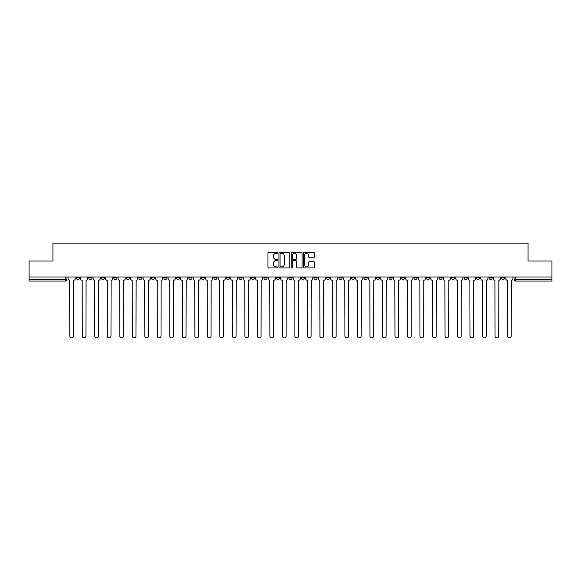 <?xml version="1.0" encoding="UTF-8"?>
<svg xmlns="http://www.w3.org/2000/svg" width="581" height="581" viewBox="0 0 581 581"><rect width="100%" height="100%" fill="white"/><g stroke="black" fill="none" stroke-linecap="round" stroke-linejoin="round"><path stroke-width="0.87" d="M277.674 252.757A0.552 0.552 0 0 0 277.122 252.205L268.763 252.205A0.784 0.784 0 0 0 267.972 252.989L267.972 267.158A0.784 0.784 0 0 0 268.763 267.943L277.122 267.943A0.552 0.552 0 0 0 277.674 267.391A0.552 0.552 0 0 0 277.122 266.839L276.04 266.839A2.52 2.52 0 0 1 273.52 264.326L273.52 263.142A2.52 2.52 0 0 1 276.04 260.622L277.122 260.622A0.552 0.552 0 0 0 277.674 260.07A0.552 0.552 0 0 0 277.122 259.525L276.04 259.525A2.52 2.52 0 0 1 273.52 257.005L273.52 255.822A2.52 2.52 0 0 1 276.04 253.309L277.122 253.309A0.552 0.552 0 0 0 277.674 252.757M489.013 276.992L489.013 277.871L492.223 277.871A1.605 1.605 0 0 1 490.618 279.476A1.605 1.605 0 0 1 489.013 277.871L489.013 276.992M413.97 276.992L413.97 277.871L417.18 277.871A1.605 1.605 0 0 1 415.575 279.476A1.605 1.605 0 0 1 413.97 277.871L413.97 276.992M401.464 276.992L401.464 277.871L404.666 277.871A1.605 1.605 0 0 1 403.069 279.476A1.605 1.605 0 0 1 401.464 277.871L401.464 276.992M326.42 276.992L326.42 277.871L329.623 277.871A1.605 1.605 0 0 1 328.025 279.476A1.605 1.605 0 0 1 326.42 277.871L326.42 276.992M313.914 276.992L313.914 277.871L317.117 277.871A1.605 1.605 0 0 1 315.512 279.476A1.605 1.605 0 0 1 313.914 277.871L313.914 276.992M301.401 276.992L301.401 277.871L304.611 277.871A1.605 1.605 0 0 1 303.006 279.476A1.605 1.605 0 0 1 301.401 277.871L301.401 276.992M276.389 276.992L276.389 277.871L279.599 277.871A1.605 1.605 0 0 1 277.994 279.476A1.605 1.605 0 0 1 276.389 277.871L276.389 276.992M251.377 277.871L251.377 276.992L251.377 277.871A1.605 1.605 0 0 0 252.975 279.476A1.605 1.605 0 0 1 251.377 277.871L254.58 277.871A1.605 1.605 0 0 1 252.975 279.476A1.605 1.605 0 0 0 254.58 277.871L254.58 276.992L254.58 277.871M238.871 277.871L238.871 276.992L238.871 277.871A1.605 1.605 0 0 0 240.469 279.476A1.605 1.605 0 0 1 238.871 277.871L242.074 277.871A1.605 1.605 0 0 1 240.469 279.476M226.358 277.871L226.358 276.992L226.358 277.871A1.605 1.605 0 0 0 227.963 279.476A1.605 1.605 0 0 1 226.358 277.871L229.568 277.871A1.605 1.605 0 0 1 227.963 279.476A1.605 1.605 0 0 0 229.568 277.871L229.568 276.992L229.568 277.871M213.852 276.992L213.852 277.871L217.062 277.871A1.605 1.605 0 0 1 215.457 279.476A1.605 1.605 0 0 1 213.852 277.871L213.852 276.992M201.346 276.992L201.346 277.871L204.556 277.871A1.605 1.605 0 0 1 202.951 279.476A1.605 1.605 0 0 1 201.346 277.871L201.346 276.992M188.84 276.992L188.84 277.871L192.042 277.871A1.605 1.605 0 0 1 190.445 279.476A1.605 1.605 0 0 1 188.84 277.871L188.84 276.992M176.333 277.871L176.333 276.992L176.333 277.871A1.605 1.605 0 0 0 177.931 279.476A1.605 1.605 0 0 1 176.333 277.871L179.536 277.871A1.605 1.605 0 0 1 177.931 279.476M151.314 277.871L151.314 276.992L151.314 277.871A1.605 1.605 0 0 0 152.919 279.476A1.605 1.605 0 0 1 151.314 277.871L154.524 277.871A1.605 1.605 0 0 1 152.919 279.476A1.605 1.605 0 0 0 154.524 277.871L154.524 276.992L154.524 277.871M138.808 277.871L138.808 276.992L138.808 277.871A1.605 1.605 0 0 0 140.413 279.476A1.605 1.605 0 0 1 138.808 277.871L142.018 277.871A1.605 1.605 0 0 1 140.413 279.476A1.605 1.605 0 0 0 142.018 277.871L142.018 276.992L142.018 277.871M126.302 277.871L126.302 276.992L126.302 277.871A1.605 1.605 0 0 0 127.907 279.476A1.605 1.605 0 0 1 126.302 277.871L129.512 277.871A1.605 1.605 0 0 1 127.907 279.476A1.605 1.605 0 0 0 129.512 277.871L129.512 276.992L129.512 277.871M113.796 277.871L113.796 276.992L113.796 277.871A1.605 1.605 0 0 0 115.401 279.476A1.605 1.605 0 0 1 113.796 277.871L116.999 277.871A1.605 1.605 0 0 1 115.401 279.476M101.29 277.871L101.29 276.992L101.29 277.871A1.605 1.605 0 0 0 102.888 279.476A1.605 1.605 0 0 1 101.29 277.871L104.493 277.871A1.605 1.605 0 0 1 102.888 279.476A1.605 1.605 0 0 0 104.493 277.871L104.493 276.992L104.493 277.871M88.777 277.871L88.777 276.992L88.777 277.871A1.605 1.605 0 0 0 90.382 279.476A1.605 1.605 0 0 1 88.777 277.871L91.987 277.871A1.605 1.605 0 0 1 90.382 279.476A1.605 1.605 0 0 0 91.987 277.871L91.987 276.992L91.987 277.871M313.5 257.753A0.784 0.784 0 0 0 314.285 256.962L314.285 252.989A0.784 0.784 0 0 0 313.5 252.205L304.212 252.205A0.784 0.784 0 0 0 303.427 252.989L303.427 267.158A0.784 0.784 0 0 0 304.212 267.943L313.5 267.943A0.784 0.784 0 0 0 314.285 267.158L314.285 262.358A0.784 0.784 0 0 0 313.5 261.566L309.528 261.566A0.784 0.784 0 0 0 308.736 262.358L308.736 264.74A2.106 2.106 0 0 1 306.63 266.839A2.106 2.106 0 0 1 304.531 264.74L304.531 255.408A2.106 2.106 0 0 1 306.63 253.309A2.106 2.106 0 0 1 308.736 255.408L308.736 256.962A0.784 0.784 0 0 0 309.528 257.753L313.5 257.753M29.05 276.992L29.05 261.036L52.944 261.036L52.944 243.156L528.056 243.156L528.056 261.036L551.95 261.036L551.95 276.992L29.05 276.992L29.05 279.476L66.975 279.476L66.975 276.992M289.81 252.989A0.784 0.784 0 0 0 289.026 252.205L279.737 252.205A0.784 0.784 0 0 0 278.953 252.989L278.953 267.158A0.784 0.784 0 0 0 279.737 267.943L289.026 267.943A0.784 0.784 0 0 0 289.81 267.158L289.81 252.989M291.974 252.205L301.263 252.205A0.784 0.784 0 0 1 302.047 252.989L302.047 267.158A0.784 0.784 0 0 1 301.263 267.943L297.29 267.943A0.784 0.784 0 0 1 296.499 267.158L296.499 261.414A0.784 0.784 0 0 0 295.714 260.622L293.078 260.622A0.784 0.784 0 0 0 292.294 261.414L292.294 267.391A0.552 0.552 0 0 1 291.742 267.943A0.552 0.552 0 0 1 291.19 267.391L291.19 252.989A0.784 0.784 0 0 1 291.974 252.205M514.025 276.992L514.025 279.476L551.95 279.476L551.95 281.081L515.63 281.081A1.605 1.605 0 0 1 514.025 279.476A1.605 1.605 0 0 0 515.63 281.081L515.63 276.992M551.95 276.992L551.95 279.476M66.975 279.476A1.605 1.605 0 0 1 65.37 281.081L29.05 281.081L29.05 279.476M504.729 276.992L504.729 277.871A1.605 1.605 0 0 1 503.124 279.476A1.605 1.605 0 0 1 501.519 277.871L504.729 277.871M501.519 276.992L501.519 277.871M492.223 276.992L492.223 277.871A1.605 1.605 0 0 1 490.618 279.476M479.71 276.992L479.71 277.871A1.605 1.605 0 0 1 478.112 279.476A1.605 1.605 0 0 1 476.507 277.871L479.71 277.871M476.507 276.992L476.507 277.871M467.204 276.992L467.204 277.871A1.605 1.605 0 0 1 465.599 279.476A1.605 1.605 0 0 1 464.001 277.871L467.204 277.871M464.001 276.992L464.001 277.871M454.698 276.992L454.698 277.871A1.605 1.605 0 0 1 453.093 279.476A1.605 1.605 0 0 1 451.488 277.871A1.605 1.605 0 0 0 453.093 279.476M451.488 276.992L451.488 277.871L454.698 277.871M442.192 276.992L442.192 277.871A1.605 1.605 0 0 1 440.587 279.476A1.605 1.605 0 0 1 438.982 277.871L442.192 277.871M438.982 276.992L438.982 277.871M429.686 276.992L429.686 277.871A1.605 1.605 0 0 1 428.081 279.476A1.605 1.605 0 0 1 426.476 277.871L429.686 277.871M426.476 276.992L426.476 277.871M417.18 276.992L417.18 277.871M404.666 276.992L404.666 277.871L404.666 276.992M392.16 276.992L392.16 277.871A1.605 1.605 0 0 1 390.555 279.476A1.605 1.605 0 0 1 388.958 277.871L392.16 277.871M388.958 276.992L388.958 277.871M379.654 276.992L379.654 277.871A1.605 1.605 0 0 1 378.049 279.476A1.605 1.605 0 0 1 376.444 277.871L379.654 277.871M376.444 276.992L376.444 277.871M367.148 276.992L367.148 277.871A1.605 1.605 0 0 1 365.543 279.476A1.605 1.605 0 0 1 363.938 277.871L367.148 277.871M363.938 276.992L363.938 277.871M354.642 276.992L354.642 277.871A1.605 1.605 0 0 1 353.037 279.476A1.605 1.605 0 0 1 351.432 277.871L354.642 277.871M351.432 276.992L351.432 277.871M342.129 276.992L342.129 277.871A1.605 1.605 0 0 1 340.531 279.476A1.605 1.605 0 0 1 338.926 277.871L342.129 277.871M338.926 276.992L338.926 277.871M329.623 276.992L329.623 277.871A1.605 1.605 0 0 1 328.025 279.476M317.117 276.992L317.117 277.871M304.611 277.871L304.611 276.992L304.611 277.871A1.605 1.605 0 0 1 303.006 279.476M292.105 276.992L292.105 277.871A1.605 1.605 0 0 1 290.5 279.476A1.605 1.605 0 0 1 288.895 277.871A1.605 1.605 0 0 0 290.5 279.476A1.605 1.605 0 0 0 292.105 277.871L288.895 277.871L288.895 276.992M279.599 277.871L279.599 276.992L279.599 277.871A1.605 1.605 0 0 1 277.994 279.476M267.086 276.992L267.086 277.871A1.605 1.605 0 0 1 265.488 279.476A1.605 1.605 0 0 1 263.883 277.871A1.605 1.605 0 0 0 265.488 279.476M263.883 276.992L263.883 277.871L267.086 277.871M242.074 276.992L242.074 277.871L242.074 276.992M217.062 277.871L217.062 276.992L217.062 277.871A1.605 1.605 0 0 1 215.457 279.476M204.556 277.871L204.556 276.992L204.556 277.871A1.605 1.605 0 0 1 202.951 279.476M192.042 277.871L192.042 276.992L192.042 277.871A1.605 1.605 0 0 1 190.445 279.476M179.536 276.992L179.536 277.871L179.536 276.992M167.03 277.871L167.03 276.992L167.03 277.871A1.605 1.605 0 0 1 165.425 279.476A1.605 1.605 0 0 1 163.82 277.871L167.03 277.871A1.605 1.605 0 0 1 165.425 279.476M163.82 276.992L163.82 277.871M116.999 276.992L116.999 277.871L116.999 276.992M79.481 276.992L79.481 277.871A1.605 1.605 0 0 1 77.876 279.476A1.605 1.605 0 0 1 76.271 277.871A1.605 1.605 0 0 0 77.876 279.476A1.605 1.605 0 0 0 79.481 277.871L79.481 276.992M76.271 276.992L76.271 277.871L79.481 277.871M280.601 253.309A0.552 0.552 0 0 0 280.057 253.853L280.057 266.294A0.552 0.552 0 0 0 280.601 266.839L281.741 266.839A2.52 2.52 0 0 0 284.262 264.326L284.262 255.822A2.52 2.52 0 0 0 281.741 253.309L280.601 253.309M296.499 255.451A2.106 2.106 0 0 0 294.393 253.345A2.106 2.106 0 0 0 292.294 255.451L292.294 258.734A0.784 0.784 0 0 0 293.078 259.525L295.714 259.525A0.784 0.784 0 0 0 296.499 258.734L296.499 255.451M68.057 276.992L68.057 278.677A1.605 1.605 0 0 0 69.662 280.274L69.778 336A1.845 1.845 0 0 0 71.623 337.844A1.845 1.845 0 0 0 73.467 336L73.584 280.274A1.605 1.605 0 0 0 75.189 278.677L75.189 276.992M80.563 276.992L80.563 278.677A1.605 1.605 0 0 0 82.168 280.274L82.284 336A1.845 1.845 0 0 0 84.129 337.844A1.845 1.845 0 0 0 85.973 336L86.097 280.274A1.605 1.605 0 0 0 87.695 278.677L87.695 276.992M93.069 276.992L93.069 278.677A1.605 1.605 0 0 0 94.674 280.274L94.79 336A1.845 1.845 0 0 0 96.635 337.844A1.845 1.845 0 0 0 98.479 336L98.603 280.274A1.605 1.605 0 0 0 100.208 278.677L100.208 276.992M105.575 276.992L105.575 278.677A1.605 1.605 0 0 0 107.18 280.274L107.303 336A1.845 1.845 0 0 0 109.148 337.844A1.845 1.845 0 0 0 110.986 336L111.109 280.274A1.605 1.605 0 0 0 112.714 278.677L112.714 276.992M118.081 276.992L118.081 278.677A1.605 1.605 0 0 0 119.686 280.274L119.809 336A1.845 1.845 0 0 0 121.654 337.844A1.845 1.845 0 0 0 123.499 336L123.615 280.274A1.605 1.605 0 0 0 125.22 278.677L125.22 276.992M130.594 276.992L130.594 278.677A1.605 1.605 0 0 0 132.192 280.274L132.315 336A1.845 1.845 0 0 0 134.16 337.844A1.845 1.845 0 0 0 136.005 336L136.121 280.274A1.605 1.605 0 0 0 137.726 278.677L137.726 276.992M143.1 276.992L143.1 278.677A1.605 1.605 0 0 0 144.705 280.274L144.822 336A1.845 1.845 0 0 0 146.666 337.844A1.845 1.845 0 0 0 148.511 336L148.634 280.274A1.605 1.605 0 0 0 150.232 278.677L150.232 276.992M155.606 276.992L155.606 278.677A1.605 1.605 0 0 0 157.211 280.274L157.328 336A1.845 1.845 0 0 0 159.172 337.844A1.845 1.845 0 0 0 161.017 336L161.14 280.274A1.605 1.605 0 0 0 162.738 278.677L162.738 276.992M168.112 276.992L168.112 278.677A1.605 1.605 0 0 0 169.717 280.274L169.834 336A1.845 1.845 0 0 0 171.678 337.844A1.845 1.845 0 0 0 173.523 336L173.646 280.274A1.605 1.605 0 0 0 175.251 278.677L175.251 276.992M180.618 276.992L180.618 278.677A1.605 1.605 0 0 0 182.223 280.274L182.347 336A1.845 1.845 0 0 0 184.192 337.844A1.845 1.845 0 0 0 186.029 336L186.152 280.274A1.605 1.605 0 0 0 187.757 278.677L187.757 276.992M193.124 276.992L193.124 278.677A1.605 1.605 0 0 0 194.729 280.274L194.853 336A1.845 1.845 0 0 0 196.698 337.844A1.845 1.845 0 0 0 198.542 336L198.658 280.274A1.605 1.605 0 0 0 200.263 278.677L200.263 276.992M205.638 276.992L205.638 278.677A1.605 1.605 0 0 0 207.235 280.274L207.359 336A1.845 1.845 0 0 0 209.204 337.844A1.845 1.845 0 0 0 211.048 336L211.164 280.274A1.605 1.605 0 0 0 212.769 278.677L212.769 276.992M218.144 276.992L218.144 278.677A1.605 1.605 0 0 0 219.749 280.274L219.865 336A1.845 1.845 0 0 0 221.71 337.844A1.845 1.845 0 0 0 223.554 336L223.678 280.274A1.605 1.605 0 0 0 225.275 278.677L225.275 276.992M230.65 276.992L230.65 278.677A1.605 1.605 0 0 0 232.255 280.274L232.371 336A1.845 1.845 0 0 0 234.216 337.844A1.845 1.845 0 0 0 236.06 336L236.184 280.274A1.605 1.605 0 0 0 237.782 278.677L237.782 276.992M243.156 276.992L243.156 278.677A1.605 1.605 0 0 0 244.761 280.274L244.877 336A1.845 1.845 0 0 0 246.722 337.844A1.845 1.845 0 0 0 248.566 336L248.69 280.274A1.605 1.605 0 0 0 250.295 278.677L250.295 276.992M255.662 276.992L255.662 278.677A1.605 1.605 0 0 0 257.267 280.274L257.39 336A1.845 1.845 0 0 0 259.235 337.844A1.845 1.845 0 0 0 261.072 336L261.196 280.274A1.605 1.605 0 0 0 262.801 278.677L262.801 276.992M268.168 276.992L268.168 278.677A1.605 1.605 0 0 0 269.773 280.274L269.896 336A1.845 1.845 0 0 0 271.741 337.844A1.845 1.845 0 0 0 273.586 336L273.702 280.274A1.605 1.605 0 0 0 275.307 278.677L275.307 276.992M280.681 276.992L280.681 278.677A1.605 1.605 0 0 0 282.279 280.274L282.402 336A1.845 1.845 0 0 0 284.247 337.844A1.845 1.845 0 0 0 286.092 336L286.208 280.274A1.605 1.605 0 0 0 287.813 278.677L287.813 276.992M293.187 276.992L293.187 278.677A1.605 1.605 0 0 0 294.792 280.274L294.908 336A1.845 1.845 0 0 0 296.753 337.844A1.845 1.845 0 0 0 298.598 336L298.721 280.274A1.605 1.605 0 0 0 300.319 278.677L300.319 276.992M305.693 276.992L305.693 278.677A1.605 1.605 0 0 0 307.298 280.274L307.414 336A1.845 1.845 0 0 0 309.259 337.844A1.845 1.845 0 0 0 311.104 336L311.227 280.274A1.605 1.605 0 0 0 312.832 278.677L312.832 276.992M318.199 276.992L318.199 278.677A1.605 1.605 0 0 0 319.804 280.274L319.928 336A1.845 1.845 0 0 0 321.765 337.844A1.845 1.845 0 0 0 323.61 336L323.733 280.274A1.605 1.605 0 0 0 325.338 278.677L325.338 276.992M330.705 276.992L330.705 278.677A1.605 1.605 0 0 0 332.31 280.274L332.434 336A1.845 1.845 0 0 0 334.278 337.844A1.845 1.845 0 0 0 336.123 336L336.239 280.274A1.605 1.605 0 0 0 337.844 278.677L337.844 276.992M343.218 276.992L343.218 278.677A1.605 1.605 0 0 0 344.816 280.274L344.94 336A1.845 1.845 0 0 0 346.784 337.844A1.845 1.845 0 0 0 348.629 336L348.745 280.274A1.605 1.605 0 0 0 350.35 278.677L350.35 276.992M355.725 276.992L355.725 278.677A1.605 1.605 0 0 0 357.322 280.274L357.446 336A1.845 1.845 0 0 0 359.29 337.844A1.845 1.845 0 0 0 361.135 336L361.251 280.274A1.605 1.605 0 0 0 362.856 278.677L362.856 276.992M368.231 276.992L368.231 278.677A1.605 1.605 0 0 0 369.836 280.274L369.952 336A1.845 1.845 0 0 0 371.796 337.844A1.845 1.845 0 0 0 373.641 336L373.765 280.274A1.605 1.605 0 0 0 375.362 278.677L375.362 276.992M380.737 276.992L380.737 278.677A1.605 1.605 0 0 0 382.342 280.274L382.458 336A1.845 1.845 0 0 0 384.302 337.844A1.845 1.845 0 0 0 386.147 336L386.271 280.274A1.605 1.605 0 0 0 387.876 278.677L387.876 276.992M393.243 276.992L393.243 278.677A1.605 1.605 0 0 0 394.848 280.274L394.971 336A1.845 1.845 0 0 0 396.808 337.844A1.845 1.845 0 0 0 398.653 336L398.777 280.274A1.605 1.605 0 0 0 400.382 278.677L400.382 276.992M405.749 276.992L405.749 278.677A1.605 1.605 0 0 0 407.354 280.274L407.477 336A1.845 1.845 0 0 0 409.322 337.844A1.845 1.845 0 0 0 411.166 336L411.283 280.274A1.605 1.605 0 0 0 412.888 278.677L412.888 276.992M418.262 276.992L418.262 278.677A1.605 1.605 0 0 0 419.86 280.274L419.983 336A1.845 1.845 0 0 0 421.828 337.844A1.845 1.845 0 0 0 423.672 336L423.789 280.274A1.605 1.605 0 0 0 425.394 278.677L425.394 276.992M430.768 276.992L430.768 278.677A1.605 1.605 0 0 0 432.366 280.274L432.489 336A1.845 1.845 0 0 0 434.334 337.844A1.845 1.845 0 0 0 436.178 336L436.295 280.274A1.605 1.605 0 0 0 437.9 278.677L437.9 276.992M443.274 276.992L443.274 278.677A1.605 1.605 0 0 0 444.879 280.274L444.995 336A1.845 1.845 0 0 0 446.84 337.844A1.845 1.845 0 0 0 448.685 336L448.808 280.274A1.605 1.605 0 0 0 450.406 278.677L450.406 276.992M455.78 276.992L455.78 278.677A1.605 1.605 0 0 0 457.385 280.274L457.501 336A1.845 1.845 0 0 0 459.346 337.844A1.845 1.845 0 0 0 461.191 336L461.314 280.274A1.605 1.605 0 0 0 462.919 278.677L462.919 276.992M468.286 276.992L468.286 278.677A1.605 1.605 0 0 0 469.891 280.274L470.014 336A1.845 1.845 0 0 0 471.852 337.844A1.845 1.845 0 0 0 473.697 336L473.82 280.274A1.605 1.605 0 0 0 475.425 278.677L475.425 276.992M480.792 276.992L480.792 278.677A1.605 1.605 0 0 0 482.397 280.274L482.52 336A1.845 1.845 0 0 0 484.365 337.844A1.845 1.845 0 0 0 486.21 336L486.326 280.274A1.605 1.605 0 0 0 487.931 278.677L487.931 276.992M493.305 276.992L493.305 278.677A1.605 1.605 0 0 0 494.903 280.274L495.027 336A1.845 1.845 0 0 0 496.871 337.844A1.845 1.845 0 0 0 498.716 336L498.832 280.274A1.605 1.605 0 0 0 500.437 278.677L500.437 276.992M505.811 276.992L505.811 278.677A1.605 1.605 0 0 0 507.416 280.274L507.533 336A1.845 1.845 0 0 0 509.377 337.844A1.845 1.845 0 0 0 511.222 336L511.338 280.274A1.605 1.605 0 0 0 512.943 278.677L512.943 276.992M65.37 276.992L65.37 281.081"/></g></svg>
